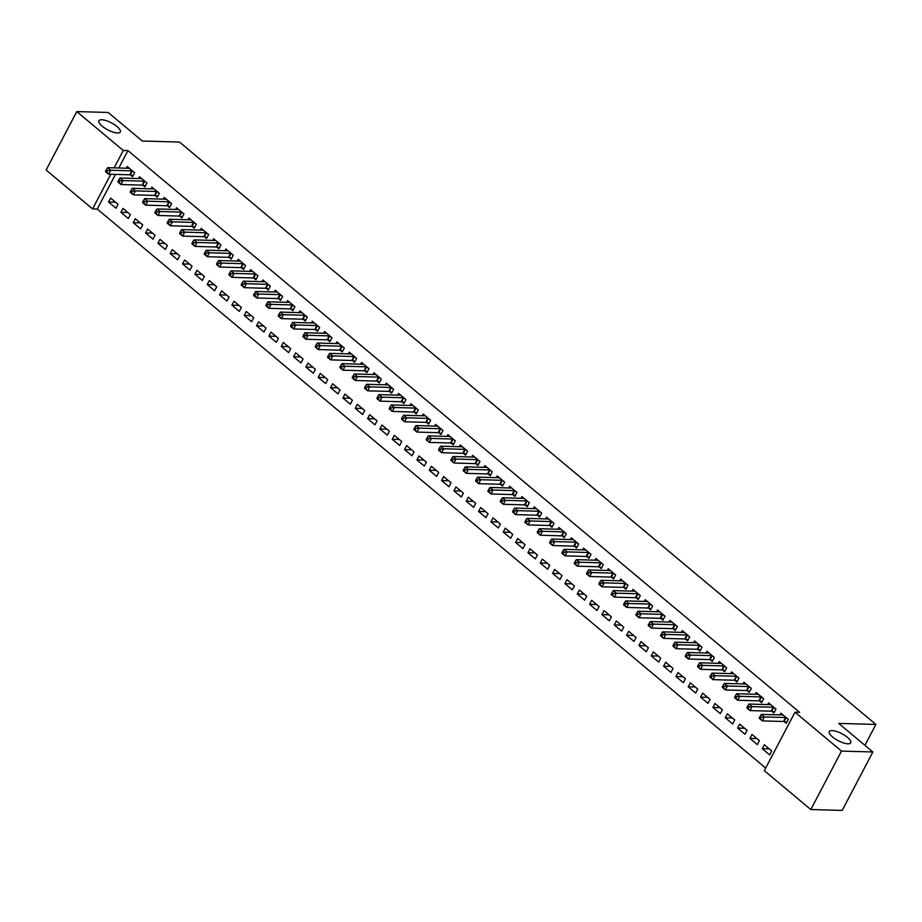 <?xml version="1.0" encoding="UTF-8"?>
<svg xmlns="http://www.w3.org/2000/svg" width="922" height="922" viewBox="0 0 922 922"><rect width="100%" height="100%" fill="white"/><g stroke="black" fill="none" stroke-linecap="round" stroke-linejoin="round"><path stroke-width="1.38" d="M117.509 132.964A12.078 3.93 -152.3 0 1 104.774 128.066A12.078 3.93 -152.3 0 1 98.931 120.747A12.078 3.93 -152.3 0 1 101.72 119.756A12.078 3.93 -152.3 0 1 114.455 124.643A12.078 3.93 -152.3 0 1 120.309 131.973A12.078 3.93 -152.3 0 1 117.509 132.964M847.929 743.8A12.078 3.93 -152.3 0 1 835.194 738.914A12.078 3.93 -152.3 0 1 829.351 731.584A12.078 3.93 -152.3 0 1 832.14 730.604A12.078 3.93 -152.3 0 1 844.875 735.491A12.078 3.93 -152.3 0 1 850.729 742.809A12.078 3.93 -152.3 0 1 847.929 743.8M115.434 174.408L97.248 209.04L765.675 768.049M97.248 209.04L92.603 208.914L46.1 170.028L76.78 111.585L123.283 150.47L114.144 167.873M76.78 111.585L108.162 112.461L142.334 141.031L179.525 142.069L875.9 724.438L838.709 723.401L872.869 751.972L842.189 810.415L810.807 809.539L764.303 770.654L794.995 712.21L841.486 751.096L810.807 809.539M864.928 745.333L875.9 724.438M128.296 218.526L130.371 214.584L122.972 208.395L120.897 212.337L128.296 218.526M142.887 185.264L144.881 186.935L146.955 182.994L139.556 176.805L138.657 178.522M152.971 239.155L155.034 235.214L147.635 229.025L145.561 232.966L152.971 239.155M167.55 205.894L169.556 207.565L171.63 203.624L164.22 197.435L163.321 199.152M177.635 259.785L179.709 255.843L172.31 249.655L170.236 253.596L177.635 259.785M192.225 226.524L194.219 228.195L196.294 224.253L188.895 218.065L187.984 219.782M202.298 280.415L204.373 276.473L196.974 270.284L194.899 274.226L202.298 280.415M216.889 247.154L218.883 248.825L220.957 244.883L213.558 238.694L212.659 240.412M226.973 301.045L229.048 297.103L221.649 290.914L219.574 294.856L226.973 301.045M241.564 267.783L243.558 269.455L245.632 265.513L238.233 259.324L237.323 261.041M251.637 321.674L253.711 317.733L246.312 311.544L244.238 315.485L251.637 321.674M266.228 288.413L268.221 290.084L270.296 286.143L262.897 279.954L261.998 281.671M276.312 342.304L278.375 338.362L270.976 332.174L268.901 336.115L276.312 342.304M290.891 309.043L292.896 310.714L294.959 306.772L287.56 300.584L286.661 302.301M300.975 362.934L303.05 358.992L295.651 352.803L293.576 356.745L300.975 362.934M315.566 329.673L317.56 331.344L319.634 327.402L312.235 321.213L311.325 322.93M325.639 383.564L327.713 379.622L320.314 373.433L318.24 377.375L325.639 383.564M340.23 350.302L342.223 351.974L344.298 348.032L336.899 341.843L336 343.56M350.314 404.193L352.388 400.252L344.978 394.063L342.915 398.004L350.314 404.193M364.905 370.932L366.898 372.603L368.973 368.662L361.574 362.473L360.663 364.19M374.977 424.823L377.052 420.881L369.653 414.693L367.578 418.634L374.977 424.823M389.568 391.562L391.562 393.233L393.636 389.291L386.237 383.103L385.338 384.82M399.641 445.453L401.715 441.511L394.316 435.322L392.242 439.264L399.641 445.453M414.232 412.192L416.237 413.863L418.3 409.921L410.901 403.732L410.002 405.45M424.316 466.083L426.39 462.141L418.991 455.952L416.917 459.894L424.316 466.083M438.907 432.821L440.9 434.493L442.975 430.551L435.576 424.362L434.665 426.079M448.979 486.712L451.054 482.771L443.655 476.582L441.58 480.523L448.979 486.712M463.57 453.451L465.564 455.122L467.638 451.181L460.239 444.992L459.34 446.709M473.654 507.342L475.729 503.4L468.318 497.212L466.255 501.153L473.654 507.342M488.234 474.081L490.239 475.752L492.313 471.799L484.903 465.622L484.004 467.339M498.318 527.972L500.392 524.03L492.993 517.841L490.919 521.783L498.318 527.972M512.909 494.711L514.902 496.382L516.977 492.429L509.578 486.24L508.679 487.969M522.981 548.602L525.056 544.648L517.657 538.46L515.582 542.413L522.981 548.602M537.572 515.34L539.566 517.012L541.64 513.058L534.241 506.87L533.342 508.598M547.656 569.231L549.731 565.278L542.332 559.089L540.257 563.042L547.656 569.231M562.247 535.97L564.241 537.641L566.315 533.688L558.916 527.499L558.006 529.228M572.32 589.861L574.394 585.908L566.995 579.719L564.921 583.672L572.32 589.861M586.911 556.6L588.904 558.271L590.979 554.318L583.58 548.129L582.681 549.858M596.995 610.491L599.058 606.538L591.659 600.349L589.584 604.302L596.995 610.491M611.574 577.23L613.579 578.901L615.654 574.948L608.243 568.759L607.344 570.488M621.659 631.121L623.733 627.167L616.334 620.979L614.259 624.932L621.659 631.121M636.249 597.859L638.243 599.531L640.317 595.577L632.918 589.389L632.008 591.117M646.322 651.75L648.397 647.797L640.997 641.608L638.923 645.561L646.322 651.75M660.913 618.489L662.906 620.16L664.981 616.207L657.582 610.018L656.683 611.747M670.997 672.38L673.072 668.427L665.672 662.238L663.598 666.191L670.997 672.38M685.588 639.119L687.582 640.79L689.656 636.837L682.257 630.648L681.346 632.377M695.661 693.01L697.735 689.057L690.336 682.868L688.261 686.821L695.661 693.01M710.251 659.749L712.245 661.42L714.319 657.467L706.92 651.278L706.022 653.007M720.336 713.64L722.399 709.686L714.999 703.498L712.925 707.451L720.336 713.64M734.915 680.378L736.92 682.049L738.983 678.096L731.584 671.908L730.685 673.636M744.999 734.269L747.074 730.316L739.674 724.127L737.6 728.08L744.999 734.269M759.59 701.008L761.584 702.679L763.658 698.726L756.259 692.537L755.349 694.266M769.663 754.899L771.737 750.946L764.338 744.757L762.264 748.71L769.663 754.899M784.253 721.638L786.247 723.309L788.322 719.356L780.922 713.167L780.024 714.896M794.995 712.21L799.639 712.349L127.928 150.597L118.8 168M771.921 711.323L773.915 712.994L775.99 709.041L768.591 702.852L767.692 704.581M757.331 744.584L759.405 740.631L752.006 734.442L749.932 738.395L757.331 744.584M747.258 690.693L749.252 692.364L751.326 688.411L743.927 682.222L743.017 683.951M732.667 723.954L734.742 720.001L727.343 713.812L725.268 717.765L732.667 723.954M722.583 670.063L724.577 671.735L726.651 667.782L719.252 661.593L718.353 663.321M707.992 703.325L710.067 699.372L702.668 693.183L700.593 697.136L707.992 703.325M697.919 649.434L699.913 651.105L701.988 647.152L694.589 640.963L693.678 642.692M683.329 682.695L685.403 678.742L678.004 672.553L675.93 676.506L683.329 682.695M673.244 628.804L675.25 630.475L677.324 626.522L669.914 620.333L669.015 622.062M658.665 662.065L660.728 658.112L653.329 651.923L651.255 655.876L658.665 662.065M648.581 608.174L650.575 609.845L652.649 605.892L645.25 599.703L644.351 601.432M633.99 641.435L636.065 637.482L628.666 631.293L626.591 635.246L633.99 641.435M623.917 587.545L625.911 589.216L627.986 585.263L620.587 579.074L619.676 580.802M609.327 620.806L611.401 616.853L604.002 610.664L601.928 614.617L609.327 620.806M599.242 566.915L601.236 568.586L603.311 564.633L595.912 558.444L595.013 560.173M584.652 600.176L586.726 596.223L579.327 590.034L577.253 593.987L584.652 600.176M574.579 546.285L576.573 547.956L578.647 544.003L571.248 537.814L570.338 539.543M559.988 579.546L562.063 575.593L554.664 569.404L552.589 573.357L559.988 579.546M549.904 525.655L551.909 527.326L553.984 523.373L546.573 517.184L545.674 518.913M535.325 558.916L537.399 554.963L529.989 548.774L527.926 552.727L535.325 558.916M525.24 505.026L527.234 506.697L529.309 502.744L521.91 496.555L521.011 498.283M510.65 538.287L512.724 534.334L505.325 528.156L503.251 532.098L510.65 538.287M500.577 484.396L502.571 486.067L504.645 482.114L497.246 475.925L496.336 477.654M485.986 517.657L488.061 513.715L480.662 507.526L478.587 511.468L485.986 517.657M475.902 463.766L477.907 465.437L479.97 461.496L472.571 455.307L471.672 457.024M461.311 497.027L463.386 493.086L455.987 486.897L453.912 490.838L461.311 497.027M451.238 443.136L453.232 444.807L455.307 440.866L447.908 434.677L447.009 436.394M436.648 476.397L438.722 472.456L431.323 466.267L429.249 470.208L436.648 476.397M426.575 422.507L428.569 424.178L430.643 420.236L423.244 414.047L422.334 415.764M411.984 455.768L414.059 451.826L406.648 445.637L404.585 449.579L411.984 455.768M401.9 401.877L403.894 403.548L405.968 399.606L398.569 393.417L397.67 395.135M387.309 435.138L389.384 431.196L381.985 425.007L379.91 428.949L387.309 435.138M377.236 381.247L379.23 382.918L381.305 378.977L373.906 372.788L372.995 374.505M362.646 414.508L364.72 410.567L357.321 404.378L355.247 408.319L362.646 414.508M352.561 360.617L354.567 362.288L356.63 358.347L349.231 352.158L348.332 353.875M337.982 393.878L340.045 389.937L332.646 383.748L330.572 387.689L337.982 393.878M327.898 339.988L329.892 341.659L331.966 337.717L324.567 331.528L323.668 333.245M313.307 373.249L315.382 369.307L307.983 363.118L305.908 367.06L313.307 373.249M303.234 319.358L305.228 321.029L307.303 317.087L299.904 310.898L298.993 312.616M288.644 352.619L290.718 348.677L283.308 342.488L281.245 346.43L288.644 352.619M278.559 298.728L280.553 300.399L282.628 296.458L275.229 290.269L274.33 291.986M263.969 331.989L266.043 328.048L258.644 321.859L256.57 325.8L263.969 331.989M253.896 278.098L255.89 279.769L257.964 275.828L250.565 269.639L249.655 271.356M239.305 311.359L241.38 307.418L233.981 301.229L231.906 305.17L239.305 311.359M229.221 257.469L231.226 259.14L233.301 255.198L225.89 249.009L224.991 250.726M214.642 290.73L216.705 286.788L209.306 280.599L207.231 284.541L214.642 290.73M204.557 236.839L206.551 238.51L208.626 234.568L201.227 228.379L200.328 230.097M189.967 270.1L192.041 266.158L184.642 259.969L182.568 263.911L189.967 270.1M179.894 216.209L181.888 217.88L183.962 213.939L176.563 207.75L175.653 209.467M165.303 249.47L167.378 245.529L159.979 239.34L157.904 243.281L165.303 249.47M155.219 195.579L157.213 197.25L159.287 193.309L151.888 187.12L150.989 188.837M140.628 228.84L142.703 224.899L135.304 218.71L133.229 222.651L140.628 228.84M130.555 174.95L132.549 176.621L134.624 172.679L127.224 166.49L126.314 168.207M115.965 208.211L118.039 204.269L110.64 198.08L108.566 202.022L115.965 208.211M110.79 174.27L92.603 208.914M872.869 751.972L841.486 751.096M127.928 150.597L123.283 150.47M769.294 748.906L762.264 748.71M756.962 738.591L749.932 738.395M744.63 728.276L737.6 728.08M732.287 717.961L725.268 717.765M719.955 707.647L712.925 707.451M707.623 697.332L700.593 697.136M695.292 687.017L688.261 686.821M682.96 676.702L675.93 676.506M670.628 666.387L663.598 666.191M658.285 656.072L651.255 655.876M645.953 645.757L638.923 645.561M633.621 635.442L626.591 635.246M621.29 625.128L614.259 624.932M608.958 614.813L601.928 614.617M596.615 604.498L589.584 604.302M584.283 594.183L577.253 593.987M571.951 583.868L564.921 583.672M559.619 573.553L552.589 573.357M547.288 563.238L540.257 563.042M534.944 552.923L527.926 552.727M522.613 542.609L515.582 542.413M510.281 532.294L503.251 532.098M497.949 521.979L490.919 521.783M485.617 511.664L478.587 511.468M473.274 501.349L466.255 501.153M460.942 491.034L453.912 490.838M448.611 480.719L441.58 480.523M436.279 470.404L429.249 470.208M423.947 460.09L416.917 459.894M411.604 449.775L404.585 449.579M399.272 439.46L392.242 439.264M386.94 429.145L379.91 428.949M374.609 418.83L367.578 418.634M362.277 408.515L355.247 408.319M349.934 398.2L342.915 398.004M337.602 387.885L330.572 387.689M325.27 377.571L318.24 377.375M312.938 367.256L305.908 367.06M300.607 356.941L293.576 356.745M288.263 346.626L281.245 346.43M275.932 336.311L268.901 336.115M263.6 325.996L256.57 325.8M251.268 315.681L244.238 315.485M238.936 305.366L231.906 305.17M226.605 295.052L219.574 294.856M214.261 284.737L207.231 284.541M201.93 274.422L194.899 274.226M189.598 264.107L182.568 263.911M177.266 253.792L170.236 253.596M164.934 243.477L157.904 243.281M152.591 233.162L145.561 232.966M140.259 222.847L133.229 222.651M127.928 212.533L120.897 212.337M115.596 202.218L108.566 202.022M786.328 717.685L786.086 717.627A1.89 0.611 27.7 0 0 785.567 717.535L764.407 716.947L761.33 714.366L782.478 714.965A1.89 0.611 27.7 0 0 782.824 714.896L782.916 714.838M786.777 722.318L784.011 721.569A1.89 0.611 27.7 0 0 783.493 721.488L762.333 720.9L759.255 718.319L760.523 718.895L761.353 717.316L760.12 716.29L759.29 717.869M761.353 717.316L764.407 716.947L762.333 720.9L760.523 718.895M761.33 714.366L760.12 716.29M773.996 707.37L773.754 707.312A1.89 0.611 27.7 0 0 773.224 707.22L752.075 706.632L748.987 704.051L770.147 704.65A1.89 0.611 27.7 0 0 770.492 704.581L770.585 704.523M774.434 712.003L771.679 711.254A1.89 0.611 27.7 0 0 771.149 711.173L750.001 710.585L746.912 708.004L748.191 708.58L749.021 707.001L747.788 705.975L746.958 707.554M749.021 707.001L752.075 706.632L750.001 710.585L748.191 708.58M748.987 704.051L747.788 705.975M761.664 697.067L761.422 696.997A1.89 0.611 27.7 0 0 760.892 696.905L739.744 696.317L736.655 693.736L757.815 694.335A1.89 0.611 27.7 0 0 758.161 694.266L758.253 694.208M762.102 701.688L759.348 700.939A1.89 0.611 27.7 0 0 758.818 700.858L737.669 700.271L734.58 697.689L735.848 698.265L736.678 696.686L735.445 695.661L734.615 697.239M736.678 696.686L739.744 696.317L737.669 700.271L735.848 698.265M736.655 693.736L735.445 695.661M749.321 686.752L749.079 686.683A1.89 0.611 27.7 0 0 748.56 686.59L727.412 686.003L724.323 683.421L745.472 684.02A1.89 0.611 27.7 0 0 745.817 683.951L745.921 683.894M749.77 691.373L747.004 690.624A1.89 0.611 27.7 0 0 746.486 690.543L725.337 689.956L722.249 687.374L723.516 687.95L724.346 686.371L723.113 685.346L722.283 686.925M724.346 686.371L727.412 686.003L725.337 689.956L723.516 687.95M724.323 683.421L723.113 685.346M736.989 676.437L736.747 676.368A1.89 0.611 27.7 0 0 736.229 676.275L715.069 675.688L711.991 673.106L733.14 673.705A1.89 0.611 27.7 0 0 733.486 673.636L733.589 673.579M737.439 681.058L734.673 680.309A1.89 0.611 27.7 0 0 734.154 680.229L712.994 679.641L709.917 677.059L711.185 677.635L712.014 676.057L710.781 675.031L709.952 676.61M712.014 676.057L715.069 675.688L712.994 679.641L711.185 677.635M711.991 673.106L710.781 675.031M724.657 666.122L724.415 666.053A1.89 0.611 27.7 0 0 723.897 665.961L702.737 665.373L699.66 662.791L720.808 663.391A1.89 0.611 27.7 0 0 721.154 663.321L721.246 663.264M725.107 670.743L722.341 669.994A1.89 0.611 27.7 0 0 721.822 669.914L700.662 669.326L697.585 666.744L698.853 667.321L699.683 665.742L698.45 664.716L697.62 666.295M699.683 665.742L702.737 665.373L700.662 669.326L698.853 667.321M699.66 662.791L698.45 664.716M712.326 655.807L712.084 655.738A1.89 0.611 27.7 0 0 711.553 655.646L690.405 655.058L687.316 652.476L708.476 653.076A1.89 0.611 27.7 0 0 708.822 653.007L708.914 652.949M712.764 660.429L710.009 659.679A1.89 0.611 27.7 0 0 709.479 659.599L688.331 659.011L685.242 656.429L686.521 657.006L687.351 655.427L686.118 654.401L685.288 655.98M687.351 655.427L690.405 655.058L688.331 659.011L686.521 657.006M687.316 652.476L686.118 654.401M699.994 645.492L699.752 645.423A1.89 0.611 27.7 0 0 699.222 645.331L678.073 644.743L674.985 642.161L696.145 642.761A1.89 0.611 27.7 0 0 696.49 642.692L696.583 642.634M700.432 650.114L697.677 649.365A1.89 0.611 27.7 0 0 697.147 649.284L675.999 648.696L672.91 646.115L674.178 646.691L675.008 645.112L673.775 644.086L672.945 645.665M675.008 645.112L678.073 644.743L675.999 648.696L674.178 646.691M674.985 642.161L673.775 644.086M687.651 635.177L687.409 635.108A1.89 0.611 27.7 0 0 686.89 635.016L665.742 634.428L662.653 631.847L683.801 632.446A1.89 0.611 27.7 0 0 684.147 632.377L684.251 632.319M688.1 639.799L685.334 639.05A1.89 0.611 27.7 0 0 684.816 638.969L663.667 638.381L660.578 635.8L661.846 636.376L662.676 634.797L661.443 633.771L660.613 635.35M662.676 634.797L665.742 634.428L663.667 638.381L661.846 636.376M662.653 631.847L661.443 633.771M675.319 624.862L675.077 624.793A1.89 0.611 27.7 0 0 674.558 624.701L653.398 624.113L650.321 621.532L671.47 622.131A1.89 0.611 27.7 0 0 671.815 622.062L671.919 622.004M675.768 629.484L673.002 628.735A1.89 0.611 27.7 0 0 672.484 628.654L651.324 628.066L648.247 625.485L649.514 626.061L650.344 624.482L649.111 623.456L648.281 625.035M650.344 624.482L653.398 624.113L651.324 628.066L649.514 626.061M650.321 621.532L649.111 623.456M662.987 614.548L662.745 614.478A1.89 0.611 27.7 0 0 662.227 614.386L641.067 613.798L637.989 611.228L659.138 611.816A1.89 0.611 27.7 0 0 659.484 611.747L659.576 611.689M663.437 619.169L660.671 618.42A1.89 0.611 27.7 0 0 660.152 618.339L638.992 617.752L635.915 615.17L637.183 615.746L638.012 614.167L636.779 613.142L635.949 614.72M638.012 614.167L641.067 613.798L638.992 617.752L637.183 615.746M637.989 611.228L636.779 613.142M650.655 604.233L650.413 604.164A1.89 0.611 27.7 0 0 649.883 604.071L628.735 603.484L625.646 600.913L646.806 601.501A1.89 0.611 27.7 0 0 647.152 601.432L647.244 601.375M651.093 608.854L648.339 608.105A1.89 0.611 27.7 0 0 647.82 608.024L626.66 607.437L623.583 604.855L624.851 605.431L625.681 603.852L624.448 602.827L623.618 604.406M625.681 603.852L628.735 603.484L626.66 607.437L624.851 605.431M625.646 600.913L624.448 602.827M638.324 593.918L638.082 593.849A1.89 0.611 27.7 0 0 637.551 593.756L616.403 593.169L613.314 590.599L634.474 591.186A1.89 0.611 27.7 0 0 634.82 591.117L634.912 591.06M638.762 598.539L636.007 597.79A1.89 0.611 27.7 0 0 635.477 597.71L614.329 597.122L611.24 594.54L612.508 595.116L613.337 593.538L612.104 592.512L611.274 594.091M613.337 593.538L616.403 593.169L614.329 597.122L612.508 595.116M613.314 590.599L612.104 592.512M625.992 583.603L625.738 583.534A1.89 0.611 27.7 0 0 625.22 583.442L604.071 582.854L600.983 580.284L622.131 580.872A1.89 0.611 27.7 0 0 622.477 580.802L622.581 580.745M626.43 588.224L623.675 587.475A1.89 0.611 27.7 0 0 623.145 587.395L601.997 586.807L598.908 584.225L600.176 584.802L601.006 583.223L599.773 582.197L598.943 583.776M601.006 583.223L604.071 582.854L601.997 586.807L600.176 584.802M600.983 580.284L599.773 582.197M613.649 573.288L613.407 573.219A1.89 0.611 27.7 0 0 612.888 573.127L591.728 572.539L588.651 569.969L609.799 570.557A1.89 0.611 27.7 0 0 610.145 570.488L610.249 570.43M614.098 577.91L611.332 577.172A1.89 0.611 27.7 0 0 610.813 577.08L589.654 576.492L586.576 573.91L587.844 574.487L588.674 572.908L587.441 571.882L586.611 573.461M588.674 572.908L591.728 572.539L589.654 576.492L587.844 574.487M588.651 569.969L587.441 571.882M601.317 562.973L601.075 562.904A1.89 0.611 27.7 0 0 600.556 562.812L579.396 562.224L576.319 559.654L597.468 560.242A1.89 0.611 27.7 0 0 597.813 560.173L597.905 560.115M601.766 567.595L599 566.857A1.89 0.611 27.7 0 0 598.482 566.765L577.322 566.177L574.245 563.596L575.512 564.172L576.342 562.593L575.109 561.567L574.279 563.146M576.342 562.593L579.396 562.224L577.322 566.177L575.512 564.172M576.319 559.654L575.109 561.567M588.985 552.658L588.743 552.589A1.89 0.611 27.7 0 0 588.213 552.497L567.065 551.909L563.976 549.339L585.136 549.927A1.89 0.611 27.7 0 0 585.482 549.858L585.574 549.8M589.423 557.28L586.669 556.542A1.89 0.611 27.7 0 0 586.15 556.45L564.99 555.862L561.913 553.281L563.181 553.857L564.01 552.278L562.777 551.252L561.947 552.831M564.01 552.278L567.065 551.909L564.99 555.862L563.181 553.857M563.976 549.339L562.777 551.252M576.653 542.343L576.411 542.274A1.89 0.611 27.7 0 0 575.881 542.182L554.733 541.594L551.644 539.024L572.804 539.612A1.89 0.611 27.7 0 0 573.15 539.543L573.242 539.485M577.091 546.965L574.337 546.227A1.89 0.611 27.7 0 0 573.807 546.135L552.658 545.547L549.57 542.966L550.837 543.542L551.667 541.963L550.434 540.937L549.604 542.516M551.667 541.963L554.733 541.594L552.658 545.547L550.837 543.542M551.644 539.024L550.434 540.937M564.322 532.029L564.068 531.959A1.89 0.611 27.7 0 0 563.549 531.867L542.401 531.279L539.312 528.709L560.461 529.297A1.89 0.611 27.7 0 0 560.807 529.228L560.91 529.17M564.76 536.65L562.005 535.913A1.89 0.611 27.7 0 0 561.475 535.82L540.327 535.233L537.238 532.651L538.506 533.227L539.335 531.648L538.102 530.623L537.272 532.201M539.335 531.648L542.401 531.279L540.327 535.233L538.506 533.227M539.312 528.709L538.102 530.623M551.978 521.714L551.736 521.645A1.89 0.611 27.7 0 0 551.218 521.552L530.058 520.965L526.981 518.394L548.129 518.982A1.89 0.611 27.7 0 0 548.475 518.913L548.578 518.856M552.428 526.335L549.662 525.598A1.89 0.611 27.7 0 0 549.143 525.505L527.995 524.918L524.906 522.336L526.174 522.912L527.004 521.333L525.77 520.308L524.941 521.887M527.004 521.333L530.058 520.965L527.995 524.918L526.174 522.912M526.981 518.394L525.77 520.308M539.647 511.399L539.405 511.33A1.89 0.611 27.7 0 0 538.886 511.237L517.726 510.65L514.649 508.08L535.797 508.667A1.89 0.611 27.7 0 0 536.143 508.598L536.235 508.541M540.096 516.02L537.33 515.283A1.89 0.611 27.7 0 0 536.811 515.191L515.652 514.603L512.574 512.021L513.842 512.597L514.672 511.019L513.439 509.993L512.609 511.572M514.672 511.019L517.726 510.65L515.652 514.603L513.842 512.597M514.649 508.08L513.439 509.993M527.315 501.084L527.073 501.015A1.89 0.611 27.7 0 0 526.543 500.923L505.394 500.335L502.306 497.765L523.466 498.353A1.89 0.611 27.7 0 0 523.811 498.283L523.903 498.226M527.753 505.705L524.998 504.968A1.89 0.611 27.7 0 0 524.48 504.876L503.32 504.288L500.243 501.706L501.51 502.283L502.34 500.704L501.107 499.678L500.277 501.257M502.34 500.704L505.394 500.335L503.32 504.288L501.51 502.283M502.306 497.765L501.107 499.678M514.983 490.769L514.741 490.7A1.89 0.611 27.7 0 0 514.211 490.608L493.063 490.02L489.974 487.45L511.134 488.038A1.89 0.611 27.7 0 0 511.48 487.969L511.572 487.911M515.421 495.391L512.667 494.653A1.89 0.611 27.7 0 0 512.136 494.561L490.988 493.973L487.899 491.391L489.179 491.968L489.997 490.389L488.764 489.363L487.945 490.942M489.997 490.389L493.063 490.02L490.988 493.973L489.179 491.968M489.974 487.45L488.764 489.363M502.651 480.454L502.398 480.385A1.89 0.611 27.7 0 0 501.879 480.293L480.731 479.705L477.642 477.135L498.802 477.723A1.89 0.611 27.7 0 0 499.136 477.654L499.24 477.596M503.089 485.076L500.335 484.338A1.89 0.611 27.7 0 0 499.805 484.246L478.656 483.658L475.568 481.077L476.835 481.653L477.665 480.074L476.432 479.048L475.602 480.627M477.665 480.074L480.731 479.705L478.656 483.658L476.835 481.653M477.642 477.135L476.432 479.048M490.308 470.139L490.066 470.07A1.89 0.611 27.7 0 0 489.547 469.978L468.388 469.39L465.31 466.82L486.459 467.408A1.89 0.611 27.7 0 0 486.804 467.339L486.908 467.281M490.758 474.761L487.992 474.023A1.89 0.611 27.7 0 0 487.473 473.931L466.325 473.343L463.236 470.762L464.504 471.338L465.333 469.759L464.1 468.733L463.27 470.312M465.333 469.759L468.388 469.39L466.325 473.343L464.504 471.338M465.31 466.82L464.1 468.733M477.976 459.824L477.734 459.755A1.89 0.611 27.7 0 0 477.216 459.663L456.056 459.075L452.979 456.505L474.127 457.093A1.89 0.611 27.7 0 0 474.473 457.024L474.576 456.966M478.426 464.446L475.66 463.708A1.89 0.611 27.7 0 0 475.141 463.616L453.981 463.028L450.904 460.447L452.172 461.023L453.002 459.444L451.768 458.418L450.939 459.997M453.002 459.444L456.056 459.075L453.981 463.028L452.172 461.023M452.979 456.505L451.768 458.418M465.645 449.51L465.403 449.44A1.89 0.611 27.7 0 0 464.872 449.348L443.724 448.76L440.635 446.19L461.795 446.778A1.89 0.611 27.7 0 0 462.141 446.709L462.233 446.651M466.083 454.131L463.328 453.394A1.89 0.611 27.7 0 0 462.809 453.301L441.65 452.714L438.572 450.132L439.84 450.708L440.67 449.129L439.437 448.104L438.607 449.682M440.67 449.129L443.724 448.76L441.65 452.714L439.84 450.708M440.635 446.19L439.437 448.104M453.313 439.195L453.071 439.126A1.89 0.611 27.7 0 0 452.541 439.033L431.392 438.446L428.304 435.876L449.463 436.463A1.89 0.611 27.7 0 0 449.809 436.394L449.901 436.337M453.751 443.816L450.996 443.079A1.89 0.611 27.7 0 0 450.466 442.986L429.318 442.399L426.229 439.817L427.508 440.393L428.338 438.814L427.093 437.789L426.275 439.368M428.338 438.814L431.392 438.446L429.318 442.399L427.508 440.393M428.304 435.876L427.093 437.789M440.981 428.88L440.728 428.811A1.89 0.611 27.7 0 0 440.209 428.718L419.061 428.131L415.972 425.561L437.132 426.148A1.89 0.611 27.7 0 0 437.466 426.079L437.57 426.022M441.419 433.501L438.665 432.764A1.89 0.611 27.7 0 0 438.134 432.672L416.986 432.084L413.897 429.502L415.165 430.078L415.995 428.5L414.762 427.474L413.932 429.053M415.995 428.5L419.061 428.131L416.986 432.084L415.165 430.078M415.972 425.561L414.762 427.474M428.638 418.565L428.396 418.496A1.89 0.611 27.7 0 0 427.877 418.404L406.717 417.816L403.64 415.246L424.788 415.834A1.89 0.611 27.7 0 0 425.134 415.764L425.238 415.707M429.087 423.186L426.321 422.449A1.89 0.611 27.7 0 0 425.803 422.357L404.654 421.769L401.566 419.187L402.833 419.764L403.663 418.185L402.43 417.159L401.6 418.738M403.663 418.185L406.717 417.816L404.654 421.769L402.833 419.764M403.64 415.246L402.43 417.159M416.306 408.25L416.064 408.181A1.89 0.611 27.7 0 0 415.545 408.089L394.386 407.501L391.308 404.931L412.457 405.519A1.89 0.611 27.7 0 0 412.802 405.45L412.906 405.392M416.756 412.872L413.99 412.134A1.89 0.611 27.7 0 0 413.471 412.042L392.311 411.454L389.234 408.872L390.502 409.449L391.331 407.87L390.098 406.844L389.268 408.423M391.331 407.87L394.386 407.501L392.311 411.454L390.502 409.449M391.308 404.931L390.098 406.844M403.974 397.935L403.732 397.866A1.89 0.611 27.7 0 0 403.214 397.774L382.054 397.186L378.977 394.616L400.125 395.204A1.89 0.611 27.7 0 0 400.471 395.135L400.563 395.077M404.412 402.557L401.658 401.819A1.89 0.611 27.7 0 0 401.139 401.727L379.979 401.139L376.902 398.558L378.17 399.134L379 397.555L377.766 396.529L376.937 398.108M379 397.555L382.054 397.186L379.979 401.139L378.17 399.134M378.977 394.616L377.766 396.529M391.643 387.62L391.401 387.551A1.89 0.611 27.7 0 0 390.87 387.459L369.722 386.871L366.633 384.301L387.793 384.889A1.89 0.611 27.7 0 0 388.139 384.82L388.231 384.762M392.081 392.242L389.326 391.504A1.89 0.611 27.7 0 0 388.796 391.412L367.648 390.824L364.559 388.243L365.838 388.819L366.668 387.24L365.435 386.214L364.605 387.793M366.668 387.24L369.722 386.871L367.648 390.824L365.838 388.819M366.633 384.301L365.435 386.214M379.311 377.305L379.057 377.236A1.89 0.611 27.7 0 0 378.539 377.144L357.39 376.556L354.302 373.986L375.461 374.574A1.89 0.611 27.7 0 0 375.796 374.505L375.899 374.447M379.749 381.927L376.994 381.189A1.89 0.611 27.7 0 0 376.464 381.097L355.316 380.509L352.227 377.928L353.495 378.504L354.325 376.925L353.091 375.899L352.262 377.478M354.325 376.925L357.39 376.556L355.316 380.509L353.495 378.504M354.302 373.986L353.091 375.899M366.968 366.991L366.726 366.921A1.89 0.611 27.7 0 0 366.207 366.829L345.047 366.241L341.97 363.671L363.118 364.259A1.89 0.611 27.7 0 0 363.464 364.19L363.568 364.132M367.417 371.612L364.651 370.875A1.89 0.611 27.7 0 0 364.132 370.782L342.984 370.195L339.895 367.613L341.163 368.189L341.993 366.61L340.76 365.585L339.93 367.163M341.993 366.61L345.047 366.241L342.984 370.195L341.163 368.189M341.97 363.671L340.76 365.585M354.636 356.676L354.394 356.607A1.89 0.611 27.7 0 0 353.875 356.514L332.715 355.927L329.638 353.357L350.786 353.944A1.89 0.611 27.7 0 0 351.132 353.875L351.236 353.818M355.085 361.297L352.319 360.56A1.89 0.611 27.7 0 0 351.801 360.467L330.641 359.88L327.564 357.298L328.831 357.874L329.661 356.295L328.428 355.27L327.598 356.849M329.661 356.295L332.715 355.927L330.641 359.88L328.831 357.874M329.638 353.357L328.428 355.27M342.304 346.361L342.062 346.292A1.89 0.611 27.7 0 0 341.543 346.199L320.383 345.612L317.306 343.042L338.455 343.629A1.89 0.611 27.7 0 0 338.8 343.56L338.893 343.503M342.753 350.982L339.988 350.245A1.89 0.611 27.7 0 0 339.469 350.153L318.309 349.565L315.232 346.983L316.5 347.559L317.329 345.981L316.096 344.955L315.266 346.534M317.329 345.981L320.383 345.612L318.309 349.565L316.5 347.559M317.306 343.042L316.096 344.955M329.972 336.046L329.73 335.977A1.89 0.611 27.7 0 0 329.2 335.885L308.052 335.297L304.963 332.727L326.123 333.315A1.89 0.611 27.7 0 0 326.469 333.245L326.561 333.188M330.41 340.667L327.656 339.93A1.89 0.611 27.7 0 0 327.126 339.838L305.977 339.25L302.889 336.668L304.168 337.245L304.998 335.666L303.764 334.64L302.935 336.219M304.998 335.666L308.052 335.297L305.977 339.25L304.168 337.245M304.963 332.727L303.764 334.64M317.641 325.731L317.399 325.662A1.89 0.611 27.7 0 0 316.868 325.57L295.72 324.982L292.631 322.412L313.791 323A1.89 0.611 27.7 0 0 314.137 322.93L314.229 322.873M318.078 330.353L315.324 329.615A1.89 0.611 27.7 0 0 314.794 329.523L293.645 328.935L290.557 326.353L291.825 326.93L292.654 325.351L291.421 324.325L290.591 325.904M292.654 325.351L295.72 324.982L293.645 328.935L291.825 326.93M292.631 322.412L291.421 324.325M305.297 315.416L305.055 315.347A1.89 0.611 27.7 0 0 304.537 315.255L283.377 314.667L280.3 312.097L301.448 312.685A1.89 0.611 27.7 0 0 301.794 312.616L301.897 312.558M305.747 320.038L302.981 319.3A1.89 0.611 27.7 0 0 302.462 319.208L281.314 318.62L278.225 316.039L279.493 316.615L280.323 315.036L279.089 314.01L278.26 315.589M280.323 315.036L283.377 314.667L281.314 318.62L279.493 316.615M280.3 312.097L279.089 314.01M292.966 305.101L292.723 305.032A1.89 0.611 27.7 0 0 292.205 304.952L271.045 304.352L267.968 301.782L289.116 302.37A1.89 0.611 27.7 0 0 289.462 302.301L289.566 302.243M293.415 309.723L290.649 308.985A1.89 0.611 27.7 0 0 290.13 308.893L268.97 308.305L265.893 305.724L267.161 306.3L267.991 304.721L266.758 303.695L265.928 305.274M267.991 304.721L271.045 304.352L268.97 308.305L267.161 306.3M267.968 301.782L266.758 303.695M280.634 294.786L280.392 294.717A1.89 0.611 27.7 0 0 279.873 294.637L258.713 294.037L255.636 291.467L276.784 292.055A1.89 0.611 27.7 0 0 277.13 291.986L277.222 291.928M281.083 299.408L278.317 298.67A1.89 0.611 27.7 0 0 277.799 298.578L256.639 297.99L253.562 295.409L254.829 295.985L255.659 294.406L254.426 293.38L253.596 294.959M255.659 294.406L258.713 294.037L256.639 297.99L254.829 295.985M255.636 291.467L254.426 293.38M268.302 284.472L268.06 284.402A1.89 0.611 27.7 0 0 267.53 284.322L246.381 283.722L243.293 281.152L264.453 281.74A1.89 0.611 27.7 0 0 264.798 281.671L264.891 281.613M268.74 289.093L265.985 288.356A1.89 0.611 27.7 0 0 265.455 288.263L244.307 287.676L241.218 285.094L242.498 285.67L243.327 284.091L242.094 283.066L241.264 284.644M243.327 284.091L246.381 283.722L244.307 287.676L242.498 285.67M243.293 281.152L242.094 283.066M255.97 274.157L255.728 274.088A1.89 0.611 27.7 0 0 255.198 274.007L234.05 273.408L230.961 270.838L252.121 271.425A1.89 0.611 27.7 0 0 252.467 271.356L252.559 271.299M256.408 278.778L253.654 278.041A1.89 0.611 27.7 0 0 253.124 277.948L231.975 277.361L228.887 274.779L230.154 275.367L230.984 273.776L229.751 272.751L228.921 274.33M230.984 273.776L234.05 273.408L231.975 277.361L230.154 275.367M230.961 270.838L229.751 272.751M243.627 263.842L243.385 263.773A1.89 0.611 27.7 0 0 242.866 263.692L221.718 263.093L218.629 260.523L239.778 261.11A1.89 0.611 27.7 0 0 240.123 261.041L240.227 260.984M244.076 268.463L241.31 267.726A1.89 0.611 27.7 0 0 240.792 267.634L219.643 267.046L216.555 264.464L217.823 265.052L218.652 263.462L217.419 262.436L216.589 264.015M218.652 263.462L221.718 263.093L219.643 267.046L217.823 265.052M218.629 260.523L217.419 262.436M231.295 253.527L231.053 253.458A1.89 0.611 27.7 0 0 230.535 253.377L209.375 252.778L206.298 250.208L227.446 250.796A1.89 0.611 27.7 0 0 227.792 250.726L227.895 250.669M231.745 258.148L228.979 257.411A1.89 0.611 27.7 0 0 228.46 257.319L207.3 256.731L204.223 254.149L205.491 254.737L206.321 253.147L205.087 252.121L204.258 253.7M206.321 253.147L209.375 252.778L207.3 256.731L205.491 254.737M206.298 250.208L205.087 252.121M218.963 243.212L218.721 243.143A1.89 0.611 27.7 0 0 218.203 243.062L197.043 242.463L193.966 239.893L215.114 240.481A1.89 0.611 27.7 0 0 215.46 240.412L215.552 240.354M219.413 247.834L216.647 247.096A1.89 0.611 27.7 0 0 216.128 247.004L194.968 246.416L191.891 243.834L193.159 244.422L193.989 242.832L192.756 241.806L191.926 243.385M193.989 242.832L197.043 242.463L194.968 246.416L193.159 244.422M193.966 239.893L192.756 241.806M206.632 232.897L206.39 232.828A1.89 0.611 27.7 0 0 205.86 232.747L184.711 232.148L181.622 229.578L202.782 230.166A1.89 0.611 27.7 0 0 203.128 230.097L203.22 230.051M207.07 237.519L204.315 236.781A1.89 0.611 27.7 0 0 203.797 236.689L182.637 236.101L179.56 233.52L180.827 234.107L181.657 232.517L180.424 231.491L179.594 233.07M181.657 232.517L184.711 232.148L182.637 236.101L180.827 234.107M181.622 229.578L180.424 231.491M194.3 222.582L194.058 222.513A1.89 0.611 27.7 0 0 193.528 222.433L172.379 221.833L169.291 219.263L190.451 219.851A1.89 0.611 27.7 0 0 190.796 219.782L190.889 219.736M194.738 227.204L191.983 226.466A1.89 0.611 27.7 0 0 191.453 226.374L170.305 225.786L167.216 223.205L168.484 223.792L169.314 222.202L168.081 221.176L167.251 222.755M169.314 222.202L172.379 221.833L170.305 225.786L168.484 223.792M169.291 219.263L168.081 221.176M181.957 212.267L181.715 212.198A1.89 0.611 27.7 0 0 181.196 212.118L160.048 211.518L156.959 208.948L178.107 209.536A1.89 0.611 27.7 0 0 178.453 209.467L178.557 209.421M182.406 216.889L179.64 216.151A1.89 0.611 27.7 0 0 179.122 216.059L157.973 215.471L154.884 212.89L156.152 213.478L156.982 211.887L155.749 210.861L154.919 212.44M156.982 211.887L160.048 211.518L157.973 215.471L156.152 213.478M156.959 208.948L155.749 210.861M169.625 201.953L169.383 201.883A1.89 0.611 27.7 0 0 168.864 201.803L147.704 201.203L144.627 198.633L165.776 199.221A1.89 0.611 27.7 0 0 166.121 199.152L166.225 199.106M170.074 206.574L167.308 205.837A1.89 0.611 27.7 0 0 166.79 205.744L145.63 205.157L142.553 202.575L143.82 203.163L144.65 201.572L143.417 200.547L142.587 202.125M144.65 201.572L147.704 201.203L145.63 205.157L143.82 203.163M144.627 198.633L143.417 200.547M157.293 191.638L157.051 191.569A1.89 0.611 27.7 0 0 156.533 191.488L135.373 190.889L132.295 188.319L153.444 188.906A1.89 0.611 27.7 0 0 153.79 188.837L153.882 188.791M157.743 196.259L154.977 195.522A1.89 0.611 27.7 0 0 154.458 195.429L133.298 194.842L130.221 192.26L131.489 192.848L132.319 191.257L131.085 190.232L130.256 191.811M132.319 191.257L135.373 190.889L133.298 194.842L131.489 192.848M132.295 188.319L131.085 190.232M144.961 181.323L144.719 181.254A1.89 0.611 27.7 0 0 144.189 181.173L123.041 180.574L119.952 178.004L141.112 178.591A1.89 0.611 27.7 0 0 141.458 178.522L141.55 178.476M145.399 185.944L142.645 185.207A1.89 0.611 27.7 0 0 142.126 185.115L120.966 184.527L117.889 181.945L119.157 182.533L119.987 180.954L118.754 179.917L117.924 181.496M119.987 180.954L123.041 180.574L120.966 184.527L119.157 182.533M119.952 178.004L118.754 179.917M132.63 171.008L132.388 170.939A1.89 0.611 27.7 0 0 131.858 170.858L110.709 170.259L107.62 167.689L128.78 168.277A1.89 0.611 27.7 0 0 129.126 168.207L129.218 168.161M133.068 175.629L130.313 174.892A1.89 0.611 27.7 0 0 129.783 174.8L108.635 174.212L105.546 171.63L106.814 172.218L107.644 170.639L106.41 169.602L105.581 171.181M107.644 170.639L110.709 170.259L108.635 174.212L106.814 172.218M107.62 167.689L106.41 169.602M786.086 717.627L784.011 721.569M785.567 717.535L783.493 721.488M773.754 707.312L771.679 711.254M773.224 707.22L771.149 711.173M761.422 696.997L759.348 700.939M760.892 696.905L758.818 700.858M749.079 686.683L747.004 690.624M748.56 686.59L746.486 690.543M736.747 676.368L734.673 680.309M736.229 676.275L734.154 680.229M724.415 666.053L722.341 669.994M723.897 665.961L721.822 669.914M712.084 655.738L710.009 659.679M711.553 655.646L709.479 659.599M699.752 645.423L697.677 649.365M699.222 645.331L697.147 649.284M687.409 635.108L685.334 639.05M686.89 635.016L684.816 638.969M675.077 624.793L673.002 628.735M674.558 624.701L672.484 628.654M662.745 614.478L660.671 618.42M662.227 614.386L660.152 618.339M650.413 604.164L648.339 608.105M649.883 604.071L647.82 608.024M638.082 593.849L636.007 597.79M637.551 593.756L635.477 597.71M625.738 583.534L623.675 587.475M625.22 583.442L623.145 587.395M613.407 573.219L611.332 577.172M612.888 573.127L610.813 577.08M601.075 562.904L599 566.857M600.556 562.812L598.482 566.765M588.743 552.589L586.669 556.542M588.213 552.497L586.15 556.45M576.411 542.274L574.337 546.227M575.881 542.182L573.807 546.135M564.068 531.959L562.005 535.913M563.549 531.867L561.475 535.82M551.736 521.645L549.662 525.598M551.218 521.552L549.143 525.505M539.405 511.33L537.33 515.283M538.886 511.237L536.811 515.191M527.073 501.015L524.998 504.968M526.543 500.923L524.48 504.876M514.741 490.7L512.667 494.653M514.211 490.608L512.136 494.561M502.398 480.385L500.335 484.338M501.879 480.293L499.805 484.246M490.066 470.07L487.992 474.023M489.547 469.978L487.473 473.931M477.734 459.755L475.66 463.708M477.216 459.663L475.141 463.616M465.403 449.44L463.328 453.394M464.872 449.348L462.809 453.301M453.071 439.126L450.996 443.079M452.541 439.033L450.466 442.986M440.728 428.811L438.665 432.764M440.209 428.718L438.134 432.672M428.396 418.496L426.321 422.449M427.877 418.404L425.803 422.357M416.064 408.181L413.99 412.134M415.545 408.089L413.471 412.042M403.732 397.866L401.658 401.819M403.214 397.774L401.139 401.727M391.401 387.551L389.326 391.504M390.87 387.459L388.796 391.412M379.057 377.236L376.994 381.189M378.539 377.144L376.464 381.097M366.726 366.921L364.651 370.875M366.207 366.829L364.132 370.782M354.394 356.607L352.319 360.56M353.875 356.514L351.801 360.467M342.062 346.292L339.988 350.245M341.543 346.199L339.469 350.153M329.73 335.977L327.656 339.93M329.2 335.885L327.126 339.838M317.399 325.662L315.324 329.615M316.868 325.57L314.794 329.523M305.055 315.347L302.981 319.3M304.537 315.255L302.462 319.208M292.723 305.032L290.649 308.985M292.205 304.952L290.13 308.893M280.392 294.717L278.317 298.67M279.873 294.637L277.799 298.578M268.06 284.402L265.985 288.356M267.53 284.322L265.455 288.263M255.728 274.088L253.654 278.041M255.198 274.007L253.124 277.948M243.385 263.773L241.31 267.726M242.866 263.692L240.792 267.634M231.053 253.458L228.979 257.411M230.535 253.377L228.46 257.319M218.721 243.143L216.647 247.096M218.203 243.062L216.128 247.004M206.39 232.828L204.315 236.781M205.86 232.747L203.797 236.689M194.058 222.513L191.983 226.466M193.528 222.433L191.453 226.374M181.715 212.198L179.64 216.151M181.196 212.118L179.122 216.059M169.383 201.883L167.308 205.837M168.864 201.803L166.79 205.744M157.051 191.569L154.977 195.522M156.533 191.488L154.458 195.429M144.719 181.254L142.645 185.207M144.189 181.173L142.126 185.115M132.388 170.939L130.313 174.892M131.858 170.858L129.783 174.8"/></g></svg>
